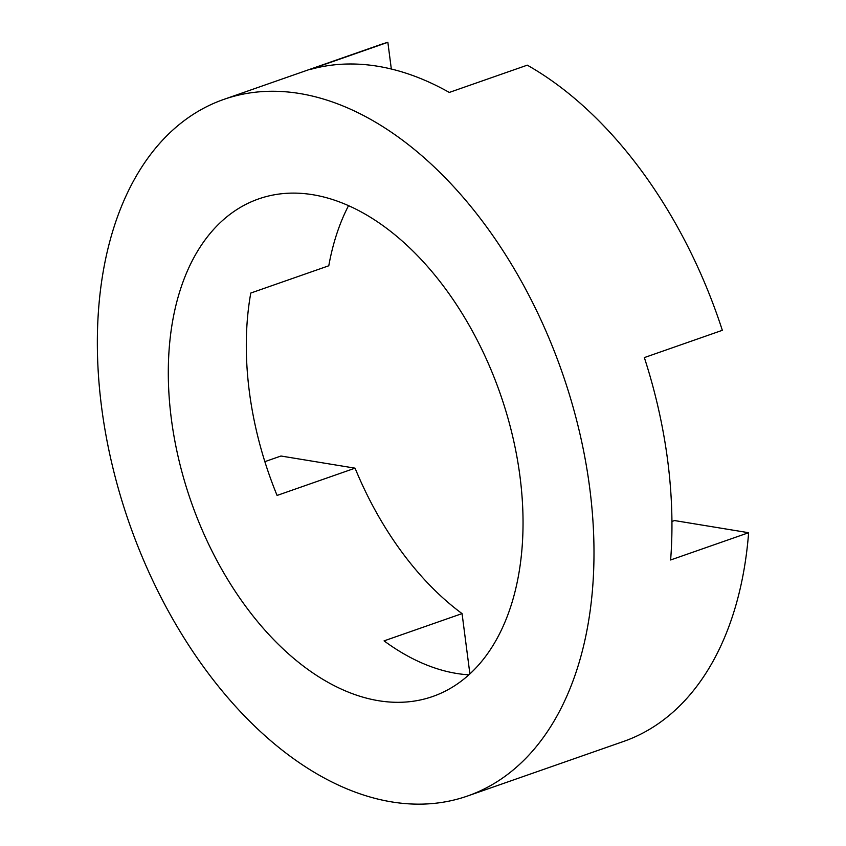 <?xml version="1.0" encoding="UTF-8"?>
<svg xmlns="http://www.w3.org/2000/svg" width="846" height="846" viewBox="0 0 846 846"><rect width="100%" height="100%" fill="white"/><g stroke="black" fill="none" stroke-linecap="round" stroke-linejoin="round"><path stroke-width="1.27" d="M469.89 673.881L462.064 613.604A263.582 163.722 70.7 0 1 355.066 468.166L277.076 495.439A263.582 163.722 -109.3 0 1 250.786 293.044L328.787 265.771A263.582 163.722 70.7 0 1 348.552 205.641M462.064 613.604L384.063 640.877A263.582 163.722 -109.3 0 0 456.523 673.437A263.582 163.722 -109.3 0 0 468.853 674.822M378.522 700.71A263.582 163.722 70.7 0 1 179.045 460.605A263.582 163.722 70.7 0 1 258.665 198.905A263.582 163.722 70.7 0 1 312.809 194.717A263.582 163.722 70.7 0 1 512.295 434.812A263.582 163.722 70.7 0 1 432.666 696.512A263.582 163.722 70.7 0 1 378.522 700.71M467.468 796.033A369.004 229.213 70.7 0 1 391.666 801.902A369.004 229.213 70.7 0 1 112.391 465.765A369.004 229.213 70.7 0 1 223.873 99.384A369.004 229.213 70.7 0 1 299.664 93.515A369.004 229.213 70.7 0 1 578.95 429.652A369.004 229.213 70.7 0 1 467.468 796.033L623.46 741.487A369.004 229.213 70.7 0 0 748.625 532.716L670.624 559.978A369.004 229.213 70.7 0 0 644.345 357.583L722.336 330.31A369.004 229.213 70.7 0 0 527.28 65.163L449.289 92.436A369.004 229.213 -109.3 0 0 377.665 66.242A369.004 229.213 -109.3 0 0 309.869 69.573L387.859 42.3L391.328 69.023M748.625 532.716L674.526 520.554L671.936 521.464M223.873 99.384L379.854 44.838A369.004 229.213 70.7 0 1 387.859 42.3M355.066 468.166L280.978 456.015L264.861 461.652"/></g></svg>
